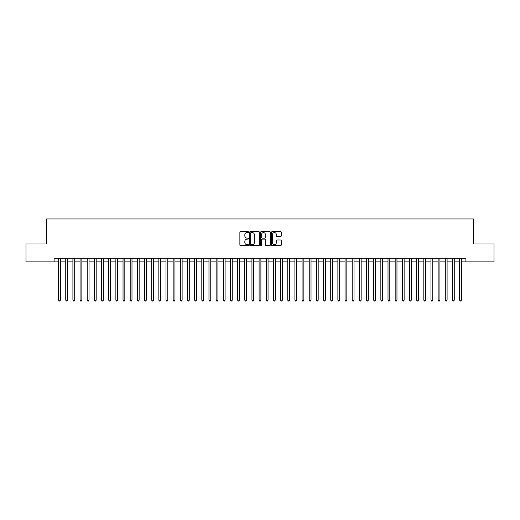 <?xml version="1.0" encoding="UTF-8"?>
<svg xmlns="http://www.w3.org/2000/svg" width="520" height="520" viewBox="0 0 520 520"><rect width="100%" height="100%" fill="white"/><g stroke="black" fill="none" stroke-linecap="round" stroke-linejoin="round"><path stroke-width="0.78" d="M248.541 232.083A0.494 0.494 0 0 0 248.053 231.595L240.578 231.595A0.702 0.702 0 0 0 239.876 232.297L239.876 244.953A0.702 0.702 0 0 0 240.578 245.655L248.053 245.655A0.494 0.494 0 0 0 248.541 245.161A0.494 0.494 0 0 0 248.053 244.667L247.084 244.667A2.249 2.249 0 0 1 244.836 242.417L244.836 241.364A2.249 2.249 0 0 1 247.084 239.115L248.053 239.115A0.494 0.494 0 0 0 248.541 238.622A0.494 0.494 0 0 0 248.053 238.134L247.084 238.134A2.249 2.249 0 0 1 244.836 235.879L244.836 234.826A2.249 2.249 0 0 1 247.084 232.577L248.053 232.577A0.494 0.494 0 0 0 248.541 232.083M280.547 236.548A0.702 0.702 0 0 0 281.249 235.846L281.249 232.297A0.702 0.702 0 0 0 280.547 231.595L272.246 231.595A0.702 0.702 0 0 0 271.544 232.297L271.544 244.953A0.702 0.702 0 0 0 272.246 245.655L280.547 245.655A0.702 0.702 0 0 0 281.249 244.953L281.249 240.662A0.702 0.702 0 0 0 280.547 239.961L276.991 239.961A0.702 0.702 0 0 0 276.289 240.662L276.289 242.788A1.879 1.879 0 0 1 274.411 244.667A1.879 1.879 0 0 1 272.532 242.788L272.532 234.455A1.879 1.879 0 0 1 274.411 232.577A1.879 1.879 0 0 1 276.289 234.455L276.289 235.846A0.702 0.702 0 0 0 276.991 236.548L280.547 236.548M54.106 261.898L26 261.898L26 243.997L46.592 243.997L46.592 218.927L473.408 218.927L473.408 243.997L494 243.997L494 261.898L465.894 261.898L465.894 258.317L54.106 258.317L54.106 261.898L58.584 261.898M259.382 232.297A0.702 0.702 0 0 0 258.681 231.595L250.386 231.595A0.702 0.702 0 0 0 249.685 232.297L249.685 244.953A0.702 0.702 0 0 0 250.386 245.655L258.681 245.655A0.702 0.702 0 0 0 259.382 244.953L259.382 232.297M261.32 231.595L269.614 231.595A0.702 0.702 0 0 1 270.315 232.297L270.315 244.953A0.702 0.702 0 0 1 269.614 245.655L266.065 245.655A0.702 0.702 0 0 1 265.363 244.953L265.363 239.817A0.702 0.702 0 0 0 264.654 239.115L262.301 239.115A0.702 0.702 0 0 0 261.599 239.817L261.599 245.161A0.494 0.494 0 0 1 261.105 245.655A0.494 0.494 0 0 1 260.618 245.161L260.618 232.297A0.702 0.702 0 0 1 261.32 231.595M60.372 261.898L65.748 261.898M67.535 261.898L72.91 261.898M74.698 261.898L80.067 261.898M81.861 261.898L87.23 261.898M89.017 261.898L94.393 261.898M96.181 261.898L101.556 261.898M103.344 261.898L108.713 261.898M110.507 261.898L115.876 261.898M117.669 261.898L123.038 261.898M124.826 261.898L130.202 261.898M131.989 261.898L137.358 261.898M139.152 261.898L144.521 261.898M146.315 261.898L151.684 261.898M153.472 261.898L158.847 261.898M160.635 261.898L166.004 261.898M167.797 261.898L173.167 261.898M174.961 261.898L180.33 261.898M182.117 261.898L187.493 261.898M189.28 261.898L194.649 261.898M196.443 261.898L201.812 261.898M203.606 261.898L208.975 261.898M210.763 261.898L216.138 261.898M217.925 261.898L223.294 261.898M225.089 261.898L230.458 261.898M232.252 261.898L237.62 261.898M239.408 261.898L244.784 261.898M246.571 261.898L251.947 261.898M253.734 261.898L259.103 261.898M260.897 261.898L266.266 261.898M268.053 261.898L273.429 261.898M275.217 261.898L280.592 261.898M282.38 261.898L287.749 261.898M289.543 261.898L294.911 261.898M296.706 261.898L302.075 261.898M303.862 261.898L309.238 261.898M311.025 261.898L316.394 261.898M318.188 261.898L323.557 261.898M325.351 261.898L330.72 261.898M332.507 261.898L337.883 261.898M339.671 261.898L345.04 261.898M346.834 261.898L352.203 261.898M353.997 261.898L359.365 261.898M361.153 261.898L366.529 261.898M368.316 261.898L373.685 261.898M375.479 261.898L380.848 261.898M382.642 261.898L388.011 261.898M389.799 261.898L395.174 261.898M396.962 261.898L402.331 261.898M404.125 261.898L409.494 261.898M411.288 261.898L416.656 261.898M418.444 261.898L423.82 261.898M425.607 261.898L430.982 261.898M432.77 261.898L438.139 261.898M439.933 261.898L445.302 261.898M447.09 261.898L452.465 261.898M454.253 261.898L459.628 261.898M461.416 261.898L465.894 261.898M251.16 232.577A0.494 0.494 0 0 0 250.666 233.071L250.666 244.179A0.494 0.494 0 0 0 251.16 244.667L252.181 244.667A2.249 2.249 0 0 0 254.43 242.417L254.43 234.826A2.249 2.249 0 0 0 252.181 232.577L251.16 232.577M265.363 234.494A1.879 1.879 0 0 0 263.478 232.615A1.879 1.879 0 0 0 261.599 234.494L261.599 237.425A0.702 0.702 0 0 0 262.301 238.134L264.654 238.134A0.702 0.702 0 0 0 265.363 237.425L265.363 234.494M60.372 258.317L60.372 300.137L58.584 300.137L58.584 258.317M60.372 300.137L59.839 301.074L59.124 301.074L58.584 300.137M67.535 258.317L67.535 300.137L65.748 300.137L65.748 258.317M67.535 300.137L67.002 301.074L66.281 301.074L65.748 300.137M74.698 258.317L74.698 300.137L72.91 300.137L72.91 258.317M74.698 300.137L74.159 301.074L73.444 301.074L72.91 300.137M81.861 258.317L81.861 300.137L80.067 300.137L80.067 258.317M81.861 300.137L81.322 301.074L80.607 301.074L80.067 300.137M89.017 258.317L89.017 300.137L87.23 300.137L87.23 258.317M89.017 300.137L88.484 301.074L87.77 301.074L87.23 300.137M96.181 258.317L96.181 300.137L94.393 300.137L94.393 258.317M96.181 300.137L95.648 301.074L94.926 301.074L94.393 300.137M103.344 258.317L103.344 300.137L101.556 300.137L101.556 258.317M103.344 300.137L102.804 301.074L102.089 301.074L101.556 300.137M110.507 258.317L110.507 300.137L108.713 300.137L108.713 258.317M110.507 300.137L109.967 301.074L109.252 301.074L108.713 300.137M117.669 258.317L117.669 300.137L115.876 300.137L115.876 258.317M117.669 300.137L117.13 301.074L116.415 301.074L115.876 300.137M124.826 258.317L124.826 300.137L123.038 300.137L123.038 258.317M124.826 300.137L124.293 301.074L123.572 301.074L123.038 300.137M131.989 258.317L131.989 300.137L130.202 300.137L130.202 258.317M131.989 300.137L131.45 301.074L130.734 301.074L130.202 300.137M139.152 258.317L139.152 300.137L137.358 300.137L137.358 258.317M139.152 300.137L138.613 301.074L137.898 301.074L137.358 300.137M146.315 258.317L146.315 300.137L144.521 300.137L144.521 258.317M146.315 300.137L145.776 301.074L145.06 301.074L144.521 300.137M153.472 258.317L153.472 300.137L151.684 300.137L151.684 258.317M153.472 300.137L152.939 301.074L152.224 301.074L151.684 300.137M160.635 258.317L160.635 300.137L158.847 300.137L158.847 258.317M160.635 300.137L160.095 301.074L159.38 301.074L158.847 300.137M167.797 258.317L167.797 300.137L166.004 300.137L166.004 258.317M167.797 300.137L167.258 301.074L166.543 301.074L166.004 300.137M174.961 258.317L174.961 300.137L173.167 300.137L173.167 258.317M174.961 300.137L174.421 301.074L173.706 301.074L173.167 300.137M182.117 258.317L182.117 300.137L180.33 300.137L180.33 258.317M182.117 300.137L181.584 301.074L180.869 301.074L180.33 300.137M189.28 258.317L189.28 300.137L187.493 300.137L187.493 258.317M189.28 300.137L188.74 301.074L188.025 301.074L187.493 300.137M196.443 258.317L196.443 300.137L194.649 300.137L194.649 258.317M196.443 300.137L195.904 301.074L195.189 301.074L194.649 300.137M203.606 258.317L203.606 300.137L201.812 300.137L201.812 258.317M203.606 300.137L203.067 301.074L202.352 301.074L201.812 300.137M210.763 258.317L210.763 300.137L208.975 300.137L208.975 258.317M210.763 300.137L210.23 301.074L209.514 301.074L208.975 300.137M217.925 258.317L217.925 300.137L216.138 300.137L216.138 258.317M217.925 300.137L217.393 301.074L216.671 301.074L216.138 300.137M225.089 258.317L225.089 300.137L223.294 300.137L223.294 258.317M225.089 300.137L224.549 301.074L223.834 301.074L223.294 300.137M232.252 258.317L232.252 300.137L230.458 300.137L230.458 258.317M232.252 300.137L231.712 301.074L230.997 301.074L230.458 300.137M239.408 258.317L239.408 300.137L237.62 300.137L237.62 258.317M239.408 300.137L238.875 301.074L238.16 301.074L237.62 300.137M246.571 258.317L246.571 300.137L244.784 300.137L244.784 258.317M246.571 300.137L246.038 301.074L245.317 301.074L244.784 300.137M253.734 258.317L253.734 300.137L251.947 300.137L251.947 258.317M253.734 300.137L253.195 301.074L252.48 301.074L251.947 300.137M260.897 258.317L260.897 300.137L259.103 300.137L259.103 258.317M260.897 300.137L260.358 301.074L259.642 301.074L259.103 300.137M268.053 258.317L268.053 300.137L266.266 300.137L266.266 258.317M268.053 300.137L267.521 301.074L266.806 301.074L266.266 300.137M275.217 258.317L275.217 300.137L273.429 300.137L273.429 258.317M275.217 300.137L274.683 301.074L273.962 301.074L273.429 300.137M282.38 258.317L282.38 300.137L280.592 300.137L280.592 258.317M282.38 300.137L281.84 301.074L281.125 301.074L280.592 300.137M289.543 258.317L289.543 300.137L287.749 300.137L287.749 258.317M289.543 300.137L289.003 301.074L288.288 301.074L287.749 300.137M296.706 258.317L296.706 300.137L294.911 300.137L294.911 258.317M296.706 300.137L296.166 301.074L295.451 301.074L294.911 300.137M303.862 258.317L303.862 300.137L302.075 300.137L302.075 258.317M303.862 300.137L303.329 301.074L302.608 301.074L302.075 300.137M311.025 258.317L311.025 300.137L309.238 300.137L309.238 258.317M311.025 300.137L310.486 301.074L309.771 301.074L309.238 300.137M318.188 258.317L318.188 300.137L316.394 300.137L316.394 258.317M318.188 300.137L317.649 301.074L316.933 301.074L316.394 300.137M325.351 258.317L325.351 300.137L323.557 300.137L323.557 258.317M325.351 300.137L324.812 301.074L324.096 301.074L323.557 300.137M332.507 258.317L332.507 300.137L330.72 300.137L330.72 258.317M332.507 300.137L331.975 301.074L331.26 301.074L330.72 300.137M339.671 258.317L339.671 300.137L337.883 300.137L337.883 258.317M339.671 300.137L339.131 301.074L338.416 301.074L337.883 300.137M346.834 258.317L346.834 300.137L345.04 300.137L345.04 258.317M346.834 300.137L346.294 301.074L345.579 301.074L345.04 300.137M353.997 258.317L353.997 300.137L352.203 300.137L352.203 258.317M353.997 300.137L353.457 301.074L352.742 301.074L352.203 300.137M361.153 258.317L361.153 300.137L359.365 300.137L359.365 258.317M361.153 300.137L360.62 301.074L359.905 301.074L359.365 300.137M368.316 258.317L368.316 300.137L366.529 300.137L366.529 258.317M368.316 300.137L367.776 301.074L367.062 301.074L366.529 300.137M375.479 258.317L375.479 300.137L373.685 300.137L373.685 258.317M375.479 300.137L374.94 301.074L374.225 301.074L373.685 300.137M382.642 258.317L382.642 300.137L380.848 300.137L380.848 258.317M382.642 300.137L382.103 301.074L381.387 301.074L380.848 300.137M389.799 258.317L389.799 300.137L388.011 300.137L388.011 258.317M389.799 300.137L389.266 301.074L388.55 301.074L388.011 300.137M396.962 258.317L396.962 300.137L395.174 300.137L395.174 258.317M396.962 300.137L396.428 301.074L395.707 301.074L395.174 300.137M404.125 258.317L404.125 300.137L402.331 300.137L402.331 258.317M404.125 300.137L403.585 301.074L402.87 301.074L402.331 300.137M411.288 258.317L411.288 300.137L409.494 300.137L409.494 258.317M411.288 300.137L410.748 301.074L410.033 301.074L409.494 300.137M418.444 258.317L418.444 300.137L416.656 300.137L416.656 258.317M418.444 300.137L417.911 301.074L417.196 301.074L416.656 300.137M425.607 258.317L425.607 300.137L423.82 300.137L423.82 258.317M425.607 300.137L425.074 301.074L424.353 301.074L423.82 300.137M432.77 258.317L432.77 300.137L430.982 300.137L430.982 258.317M432.77 300.137L432.231 301.074L431.516 301.074L430.982 300.137M439.933 258.317L439.933 300.137L438.139 300.137L438.139 258.317M439.933 300.137L439.394 301.074L438.678 301.074L438.139 300.137M447.09 258.317L447.09 300.137L445.302 300.137L445.302 258.317M447.09 300.137L446.557 301.074L445.841 301.074L445.302 300.137M454.253 258.317L454.253 300.137L452.465 300.137L452.465 258.317M454.253 300.137L453.719 301.074L452.998 301.074L452.465 300.137M461.416 258.317L461.416 300.137L459.628 300.137L459.628 258.317M461.416 300.137L460.876 301.074L460.161 301.074L459.628 300.137"/></g></svg>
